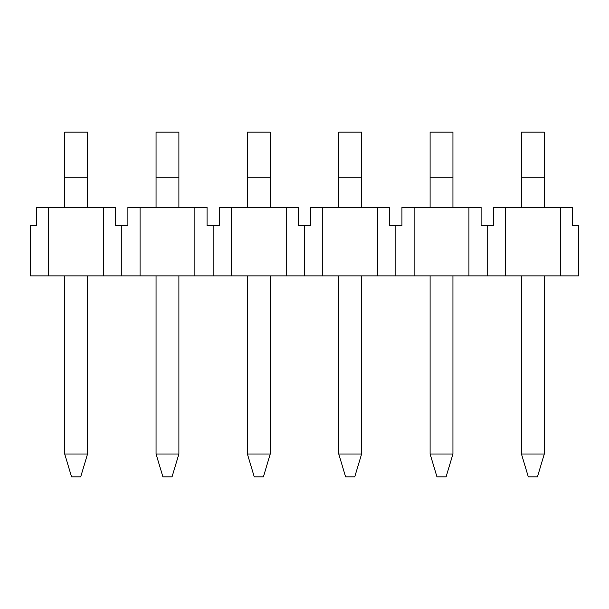 <?xml version="1.0" encoding="UTF-8"?>
<svg xmlns="http://www.w3.org/2000/svg" width="609" height="609" viewBox="0 0 609 609"><rect width="100%" height="100%" fill="white"/><g stroke="black" fill="none" stroke-linecap="round" stroke-linejoin="round"><path stroke-width="0.91" d="M361.594 177.828L361.594 132.153L338.756 132.153L338.756 177.828L361.594 177.828L361.594 207.364M338.756 207.364L338.756 177.828M452.944 177.828L452.944 132.153L430.106 132.153L430.106 177.828L452.944 177.828L452.944 207.364M270.244 177.828L270.244 132.153L247.406 132.153L247.406 177.828L270.244 177.828L270.244 207.364M87.544 177.828L87.544 132.153L64.706 132.153L64.706 177.828L87.544 177.828L87.544 207.364M64.706 207.364L64.706 177.828M178.894 177.828L178.894 132.153L156.056 132.153L156.056 177.828L178.894 177.828L178.894 207.364M544.294 177.828L544.294 132.153L521.456 132.153L521.456 177.828L544.294 177.828L544.294 207.364M521.456 207.364L521.456 177.828M430.106 207.364L430.106 177.828M247.406 207.364L247.406 177.828M156.056 207.364L156.056 177.828M560.28 275.877L578.55 275.877L578.55 225.634L572.46 225.634L572.46 207.364L505.47 207.364L505.47 275.877L560.28 275.877L560.28 207.364M36.54 225.634L30.45 225.634L30.45 275.877L48.72 275.877L48.72 207.364L36.54 207.364L36.54 225.634M505.47 275.877L487.2 275.877L487.2 225.634L481.11 225.634L481.11 207.364L401.94 207.364L401.94 225.634L389.76 225.634L389.76 207.364L310.59 207.364L310.59 225.634L298.41 225.634L298.41 207.364L219.24 207.364L219.24 225.634L207.06 225.634L207.06 207.364L127.89 207.364L127.89 225.634L115.71 225.634L115.71 207.364L48.72 207.364M487.2 225.634L493.29 225.634L493.29 207.364L505.47 207.364M468.93 207.364L468.93 275.877L487.2 275.877M468.93 275.877L414.12 275.877L414.12 207.364M377.58 207.364L377.58 275.877L414.12 275.877M377.58 275.877L322.77 275.877L322.77 207.364M286.23 207.364L286.23 275.877L322.77 275.877M286.23 275.877L231.42 275.877L231.42 207.364M194.88 207.364L194.88 275.877L231.42 275.877M194.88 275.877L140.07 275.877L140.07 207.364M103.53 207.364L103.53 275.877L140.07 275.877M103.53 275.877L48.72 275.877M544.294 275.877L544.294 454.009L521.456 454.009L521.456 275.877M544.294 454.009L537.442 476.847L528.308 476.847L521.456 454.009M430.106 275.877L430.106 454.009L452.944 454.009L452.944 275.877M430.106 454.009L436.957 476.847L446.092 476.847L452.944 454.009M395.85 275.877L395.85 225.634M338.756 275.877L338.756 454.009L361.594 454.009L361.594 275.877M338.756 454.009L345.608 476.847L354.743 476.847L361.594 454.009M304.5 275.877L304.5 225.634M247.406 275.877L247.406 454.009L270.244 454.009L270.244 275.877M247.406 454.009L254.257 476.847L263.392 476.847L270.244 454.009M213.15 275.877L213.15 225.634M156.056 275.877L156.056 454.009L178.894 454.009L178.894 275.877M156.056 454.009L162.907 476.847L172.042 476.847L178.894 454.009M121.8 275.877L121.8 225.634M64.706 454.009L71.558 476.847L80.692 476.847L87.544 454.009L64.706 454.009L64.706 275.877M87.544 454.009L87.544 275.877"/></g></svg>
